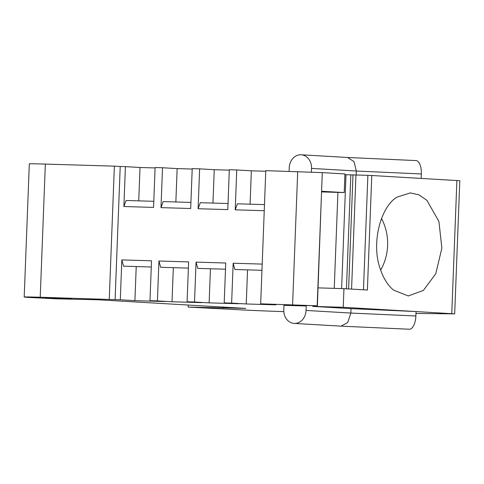 <?xml version="1.0" encoding="UTF-8"?>
<svg xmlns="http://www.w3.org/2000/svg" width="484" height="484" viewBox="0 0 484 484"><rect width="100%" height="100%" fill="white"/><g stroke="black" fill="none" stroke-linecap="round" stroke-linejoin="round"><path stroke-width="0.73" d="M381.495 218.49A48.866 43.651 -89.3 0 1 381.374 268.759A48.866 43.651 -89.3 0 1 380.624 270.096M415.974 313.457L454.682 313.88L459.8 180.72L371.779 175.504L367.38 290.019L343.949 288.652L343.235 307.292L416.052 311.551L415.877 315.985A13.328 5.989 -87.4 0 1 409.289 329.229L340.669 326.131M283.824 311.623A35.538 0.466 2.2 0 1 242.042 309.917L188.137 307.08L188.216 305.041M262.201 264.095L233.167 263.229L231.63 303.111L224.207 302.893L225.744 263.006L196.05 262.122L194.52 302.004L187.096 301.786L188.633 261.904L158.94 261.015L157.409 300.903L149.986 300.679L151.516 260.797L121.829 259.914L120.298 299.796L40.226 297.243A35.538 0.466 2.2 0 0 24.2 297.019A35.538 0.466 2.2 0 0 30.02 297.497L56.44 298.828L98.657 299.808L245.757 308.405L188.137 307.08M223.396 308.127L223.439 307.098M24.2 297.019L29.318 163.864A35.538 0.466 2.2 0 1 45.345 164.088L114.369 166.145L109.257 299.3M115.101 299.638L120.213 166.484L114.369 166.145M261.33 303.849L266.515 304.152L260.67 303.807L265.789 170.652L322.29 172.613L344.941 173.938L344.221 192.578L321.576 191.259L322.29 172.613M264.252 210.703L235.218 209.838L236.749 169.957L229.325 169.733L227.795 209.614L198.101 208.731L199.638 168.849L192.215 168.632L190.684 208.513L160.99 207.63L162.521 167.742L155.104 167.524L153.567 207.406L123.88 206.523L125.41 166.641L120.213 166.484M138.745 200.866L140.027 167.494L125.41 166.641M153.803 201.314L126.064 200.485L123.88 206.523M140.027 167.494L155.086 167.942M175.855 201.967L177.138 168.601L162.521 167.742M190.914 202.415L163.175 201.592L160.99 207.63M177.138 168.601L192.196 169.049M212.966 203.074L214.249 169.702L199.638 168.849M228.024 203.522L200.285 202.699L198.101 208.731M214.249 169.702L229.307 170.15M250.077 204.181L251.359 170.81L236.749 169.957M264.482 204.611L237.402 203.8L235.218 209.838M251.359 170.81L265.764 171.239M306.227 306.003L283.957 305.337L283.787 309.778A13.328 11.138 -86.7 0 0 294.145 323.415A13.328 11.138 -86.7 0 0 306.057 310.444L306.227 306.003L288.694 304.981L317.389 305.791L260.67 303.807M317.177 305.773L321.576 191.259M321.769 191.912L344.221 192.578M312.827 305.7L312.803 306.39L351.027 308.623L350.858 313.057L347.7 322.556L341.038 326.162M337.929 192.39L334.244 288.361M311.369 172.092L311.514 168.408L356.315 171.027L356.163 174.93M311.514 168.408A13.328 11.138 -86.7 0 0 301.157 154.771A13.328 11.138 -86.7 0 0 289.244 167.742L289.105 171.348M347.579 157.488L354.01 161.589L356.315 171.027L421.334 173.956A13.328 5.989 -87.4 0 0 415.95 160.567L347.784 157.5M421.334 173.956L421.165 178.39M454.682 313.88L416.052 311.551L351.027 308.623M393.571 290.128L408.314 295.948L423.349 290.442L435.775 273.72L441.868 248.153L438.915 221.418L426.852 200.291L418.884 194.816L410.359 192.91L397.14 197.091C381.471 205.73 371.089 241.401 379.759 267.44C383.007 277.683 387.611 285.245 393.571 290.128M71.317 298.809L44.576 297.696L71.317 298.809M136.222 266.557L134.909 300.649L120.298 299.796M151.28 267.005L123.541 266.176L121.829 259.914M134.909 300.649L164.596 301.532L149.986 300.679M173.332 267.658L172.02 301.756L157.409 300.903M188.391 268.106L160.652 267.283L158.94 261.015M172.02 301.756L201.713 302.639L187.096 301.786M210.443 268.765L209.13 302.863L194.52 302.004M225.502 269.213L197.762 268.384L196.05 262.122M209.13 302.863L238.824 303.746L224.207 302.893M247.554 269.872L246.247 303.964L231.63 303.111M261.959 270.296L234.879 269.491L233.167 263.229M246.247 303.964L275.934 304.847L261.324 303.994M317.389 305.791L321.57 191.259M363.478 289.795L367.876 175.335L344.911 174.7M367.876 175.335L371.779 175.504M345.993 174.742L341.619 288.585M318.079 287.883L343.949 288.652M312.803 306.39L343.235 307.292M350.821 174.887L346.441 288.797M352.987 174.833L348.607 288.924M355.958 174.924L351.572 289.099M40.226 297.243L45.345 164.088M292.59 304.757L297.702 171.602M306.057 310.444L350.858 313.057L415.877 315.985M451.772 313.638L456.89 180.484M347.869 157.506L301.157 154.771M294.145 323.415L340.954 326.149"/></g></svg>
